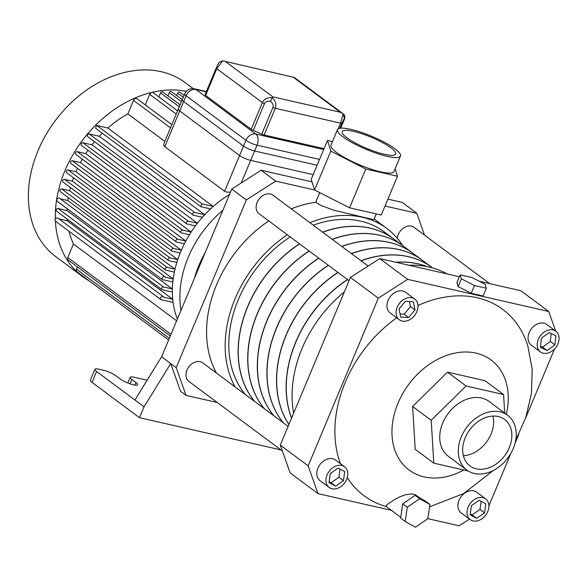 <?xml version="1.0" encoding="UTF-8"?>
<svg xmlns="http://www.w3.org/2000/svg" width="588" height="588" viewBox="0 0 588 588"><rect width="100%" height="100%" fill="white"/><g stroke="black" fill="none" stroke-linecap="round" stroke-linejoin="round"><path stroke-width="0.88" d="M205.227 252.48A94.646 71.023 126.7 0 0 194.422 278.308M229.467 194.518A94.646 71.023 126.7 0 0 197.303 223.396A94.646 71.023 126.7 0 0 177.378 319.056M317.13 165.235L254.611 150.991A8.607 1.786 -157.3 0 1 243.52 146.103L183.662 101.548A8.607 1.786 -157.3 0 1 182.258 99.717L164.045 143.259L163.721 144.663L164.236 146.243L224.609 191.306L226.703 192.114L230.489 192.085M180.979 310.435A94.646 71.023 -53.3 0 1 188.278 257.221A94.646 71.023 -53.3 0 1 222.896 210.239M107.847 128.022L96.851 125.509A3.352 2.514 126.7 0 0 95.682 128.309L201.059 206.756L210.533 208.909A94.646 71.023 -53.3 0 1 213.231 206.469L107.847 128.022A94.646 71.023 -53.3 0 1 127.875 113.888L164.824 141.392M99.328 136.284L89.214 133.976L194.599 212.422A1.551 1.161 -53.3 0 0 192.945 213.334A1.551 1.161 -53.3 0 0 193.092 215.061A1.551 1.161 -53.3 0 0 193.43 215.223L202.397 217.266A94.646 71.023 -53.3 0 1 204.705 214.73L99.328 136.284A94.646 71.023 -53.3 0 1 102.29 133.226M92.015 144.824L82.93 142.752L188.307 221.198A1.551 1.161 -53.3 0 0 186.661 222.11A1.551 1.161 -53.3 0 0 186.8 223.837A1.551 1.161 -53.3 0 0 187.138 223.991L195.414 225.88A94.646 71.023 -53.3 0 1 197.399 223.271L92.015 144.824A94.646 71.023 -53.3 0 1 94.536 141.701M191.129 232.047L182.677 230.121A1.551 1.161 -53.3 0 0 181.023 231.025A1.551 1.161 -53.3 0 0 181.163 232.76A1.551 1.161 -53.3 0 0 181.508 232.914L189.439 234.722A94.646 71.023 -53.3 0 1 191.129 232.047L85.752 153.6A94.646 71.023 -53.3 0 1 87.987 150.278M80.416 162.589L72.346 160.752L177.73 239.198A1.551 1.161 -53.3 0 0 176.077 240.11A1.551 1.161 -53.3 0 0 176.224 241.837A1.551 1.161 -53.3 0 0 176.562 241.991L184.367 243.77A94.646 71.023 -53.3 0 1 185.801 241.036L80.416 162.589A94.646 71.023 -53.3 0 1 82.32 159.179M75.962 171.777L68.105 169.991L173.482 248.437A1.551 1.161 -53.3 0 0 171.836 249.341A1.551 1.161 -53.3 0 0 171.975 251.076A1.551 1.161 -53.3 0 0 172.313 251.23L180.171 253.016A94.646 71.023 -53.3 0 1 181.339 250.223L75.962 171.777A94.646 71.023 -53.3 0 1 77.506 168.352M72.361 181.163L64.555 179.384L169.939 257.831A1.551 1.161 -53.3 0 0 168.286 258.742A1.551 1.161 -53.3 0 0 168.425 260.469A1.551 1.161 -53.3 0 0 168.763 260.624L176.834 262.461A94.646 71.023 -53.3 0 1 177.745 259.609L72.361 181.163A94.646 71.023 -53.3 0 1 73.544 177.804M69.634 190.747L61.703 188.939L167.088 267.386A1.551 1.161 -53.3 0 0 165.434 268.297A1.551 1.161 -53.3 0 0 165.573 270.024A1.551 1.161 -53.3 0 0 165.919 270.179L174.371 272.112A94.646 71.023 -53.3 0 1 175.018 269.194L69.634 190.747A94.646 71.023 -53.3 0 1 70.442 187.535M173.203 278.984L165.331 277.191A1.933 1.455 -53.3 0 0 164.956 276.691A1.933 1.455 -53.3 0 0 162.633 277.374A1.933 1.455 -53.3 0 0 162.641 279.8A1.933 1.455 -53.3 0 0 163.861 279.939L172.843 281.983A94.646 71.023 -53.3 0 1 173.203 278.984L67.818 200.537A94.646 71.023 -53.3 0 1 68.259 197.583M172.387 289.002L163.42 286.959A1.551 1.161 -53.3 0 0 161.766 287.87A1.551 1.161 -53.3 0 0 161.906 289.605A1.551 1.161 -53.3 0 0 162.251 289.759L172.357 292.06A94.646 71.023 -53.3 0 1 172.387 289.002L67.003 210.555A94.646 71.023 -53.3 0 1 67.076 208.659M172.725 299.285L163.626 297.212A1.926 1.448 -53.3 0 0 163.199 296.55A1.926 1.448 -53.3 0 0 160.884 297.227A1.926 1.448 -53.3 0 0 160.899 299.637A1.926 1.448 -53.3 0 0 161.766 299.851L173.093 302.43A94.646 71.023 -53.3 0 1 172.725 299.285L67.348 220.838A94.646 71.023 -53.3 0 1 67.201 219.096M176.643 320.805L73.449 243.991A94.646 71.023 -53.3 0 1 69.061 231.275M77.498 266.937L76.543 269.223A2.58 1.94 126.7 0 0 76.962 271.737L168.624 339.974M73.449 243.991L67.796 257.507A2.58 1.94 126.7 0 0 68.215 260.028L170.285 336.005M67.348 220.838L58.918 218.92M67.003 210.555L58.036 208.512A1.551 1.161 126.7 0 0 56.382 209.424A1.551 1.161 126.7 0 0 56.529 211.151L161.906 289.605M67.818 200.537L60.373 198.84M167.088 267.386L175.018 269.194M169.939 257.831L177.745 259.609M173.482 248.437L181.339 250.223M177.73 239.198L185.801 241.036M85.752 153.6L77.293 151.675A1.551 1.161 126.7 0 0 75.639 152.579A1.551 1.161 126.7 0 0 75.786 154.313L181.163 232.76M188.307 221.198L197.399 223.271M194.599 212.422L204.705 214.73M201.059 206.756A3.352 2.514 -53.3 0 1 202.228 203.955L213.231 206.469M96.851 125.509L202.228 203.955M186.359 91.338A108.412 81.35 126.7 0 0 55.338 219.03A1.926 1.448 126.7 0 0 55.419 221.11A108.412 81.35 126.7 0 0 82.489 276.514A108.412 81.35 126.7 0 0 89.266 280.895M163.199 296.55L57.815 218.097A1.926 1.448 126.7 0 0 55.338 219.03M164.956 276.691L59.572 198.244A1.933 1.455 126.7 0 0 57.249 198.928A1.933 1.455 126.7 0 0 57.257 201.353L162.641 279.8M61.703 188.939A1.551 1.161 126.7 0 0 60.05 189.851A1.551 1.161 126.7 0 0 60.189 191.578L165.573 270.024M64.555 179.384A1.551 1.161 126.7 0 0 62.901 180.296A1.551 1.161 126.7 0 0 63.041 182.023L168.425 260.469M68.105 169.991A1.551 1.161 126.7 0 0 66.451 170.895A1.551 1.161 126.7 0 0 66.591 172.629L171.975 251.076M72.346 160.752A1.551 1.161 126.7 0 0 70.7 161.663A1.551 1.161 126.7 0 0 70.839 163.391L176.224 241.837M82.93 142.752A1.551 1.161 126.7 0 0 81.276 143.663A1.551 1.161 126.7 0 0 81.416 145.39L186.8 223.837M89.214 133.976A1.551 1.161 126.7 0 0 87.561 134.887A1.551 1.161 126.7 0 0 87.708 136.614L193.092 215.061M171.828 124.649L137.033 98.747A2.58 1.94 126.7 0 0 133.527 100.372L127.875 113.888M177.591 110.867L153.203 92.713A2.58 1.94 126.7 0 0 149.697 94.337L145.287 104.892M180.097 104.884L162.7 91.934A1.551 1.161 126.7 0 0 160.597 92.911L158.907 96.961M182.251 99.732L171.402 91.654A1.551 1.161 126.7 0 0 169.3 92.632L167.955 95.851M184.066 95.403L179.759 92.198A1.551 1.161 126.7 0 0 177.664 93.176L176.657 95.572M82.489 276.514L55.573 256.478A108.412 81.35 -53.3 0 1 38 150.756A108.412 81.35 -53.3 0 1 185.044 82.548L193.239 88.648M55.419 221.11A1.926 1.448 126.7 0 0 55.515 221.191L160.899 299.637M385.015 206.02L416.789 213.268L402.192 202.397L387.896 199.141M395.151 168.771L397.481 176.238L365.795 169.021L330.794 151.145L327.479 140.495L311.236 179.311L312.03 181.846L261.094 170.241L231.753 189.071L161.597 356.776L134.917 400.024L96.601 371.498A10.327 2.146 -157.3 0 1 94.911 369.301A10.327 2.146 -157.3 0 1 98.96 369.205L102.885 370.102A10.327 2.146 -157.3 0 1 116.196 375.96L120.305 379.017A10.327 2.146 -157.3 0 0 130.609 384.023A10.327 2.146 -157.3 0 0 137.666 384.787A10.327 2.146 -157.3 0 0 135.982 382.59L134.917 385.133M94.911 369.301L90.368 380.164A10.327 2.146 22.7 0 0 92.051 382.369L96.601 371.498M217.251 402.515L186.051 395.401L176.194 367.64L170.718 363.568L144.045 406.815L139.496 417.686L92.051 382.369M144.045 406.815L134.917 400.024M139.496 417.686L280.932 449.916M130.073 383.839L131.874 379.532A10.327 2.146 -157.3 0 1 130.191 377.334A10.327 2.146 -157.3 0 1 134.24 377.246L147.154 380.186M282.35 450.974L188.88 381.391A11.576 8.688 -53.3 0 1 188.821 366.919A11.576 8.688 -53.3 0 1 202.706 362.825L288.105 426.396M397.29 238.294A11.576 8.688 -53.3 0 1 403.765 227.857A11.576 8.688 -53.3 0 1 413.959 227.269L489.664 283.629M349.051 280.696L259.036 213.687A11.576 8.688 -53.3 0 1 258.977 199.214A11.576 8.688 -53.3 0 1 272.854 195.113L368.139 266.048M319.747 192.614L315.69 202.309A111.852 83.937 126.7 0 0 291.303 208.843M176.194 367.64L246.35 199.935L275.691 181.111L314.558 189.968L349.559 207.836L381.237 215.061L397.481 176.238M416.789 213.268L424.565 235.163M268.738 220.912A111.852 83.937 126.7 0 0 216.465 373.064M312.03 181.846L314.558 189.968L330.794 151.145M275.691 181.111L261.094 170.241M186.051 395.401L180.575 391.329L170.718 363.568L161.597 356.776M246.35 199.935L231.753 189.071M235.053 386.904A111.852 83.937 -53.3 0 1 287.326 234.744M309.891 222.683A111.852 83.937 -53.3 0 1 334.278 216.141A111.852 83.937 -53.3 0 1 386.794 228.445A111.852 83.937 -53.3 0 1 402.721 245.659M315.69 202.309L320.754 205.359L333.514 210.122L371.52 219.155L373.975 219.39L376.261 213.922M290.2 236.883A107.553 80.71 126.7 0 0 238.346 299.557A107.553 80.71 126.7 0 0 245.358 394.577M393.607 238.875A107.553 80.71 126.7 0 0 393.548 238.831L384.229 231.892A107.553 80.71 126.7 0 0 313.272 225.197M299.52 243.822A107.553 80.71 126.7 0 0 247.666 306.495A107.553 80.71 126.7 0 0 254.678 401.516M393.548 238.831A107.553 80.71 126.7 0 0 322.591 232.135M327.479 140.495L332.455 141.627M337.461 129.654L330.963 145.185A34.155 7.1 22.7 0 0 359.738 164.919A34.155 7.1 22.7 0 0 393.989 171.549L400.487 156.018A34.155 7.1 -157.3 0 1 377.151 153.49A34.155 7.1 -157.3 0 1 343.039 136.923A34.155 7.1 -157.3 0 1 337.461 129.654A34.155 7.1 -157.3 0 1 360.797 132.182A34.155 7.1 -157.3 0 1 394.908 148.749A34.155 7.1 -157.3 0 1 400.487 156.018M365.795 169.021L349.559 207.836M390.991 147.853A28.996 6.027 -157.3 0 1 395.724 154.027A28.996 6.027 -157.3 0 1 366.647 148.397A28.996 6.027 -157.3 0 1 342.223 131.646A28.996 6.027 -157.3 0 1 362.032 133.792A28.996 6.027 -157.3 0 1 390.991 147.853M131.874 379.532L135.982 382.59M463.388 455.722A28.996 21.756 126.7 0 0 491.039 434.12A28.996 21.756 126.7 0 0 492.913 416.061M509.289 447.703A28.996 21.756 -53.3 0 1 469.959 465.946A28.996 21.756 -53.3 0 1 469.819 429.688A28.996 21.756 -53.3 0 1 504.592 419.428A28.996 21.756 -53.3 0 1 509.289 447.703M405.205 521.512L400.641 518.116L402.706 503.879L408.88 499.602L415.055 495.331L425.337 501.027L429.894 504.423L427.829 518.66L415.481 527.201L405.205 521.512L407.271 507.275L419.619 498.727L429.894 504.423M402.706 503.879L407.271 507.275M415.055 495.331L419.619 498.727M347.295 477.574A116.159 87.164 126.7 0 0 379.326 504.232A116.159 87.164 126.7 0 0 386.345 506.577L386.257 505.526L387.286 504.467L394.791 499.41L400.487 496.529L405.647 494.706L411.688 493.935L414.988 494.552L420.64 498.426M318.005 493.633L308.156 465.872L280.278 445.123L290.127 472.877L318.005 493.633L391.432 510.362M427.829 518.66L459.103 525.79L469.533 519.094M488.915 505.842L510.884 453.326M514.904 443.72L518.792 434.414M525.54 418.281L554.535 348.971M479.227 281.248L520.865 290.744L548.744 311.493L555.719 331.14M548.744 311.493L407.646 279.337L379.767 258.588L350.426 277.411L378.305 298.167L407.646 279.337M378.305 298.167L308.156 465.872M515.676 440.361L525.812 417.487L531.456 393.475L532.199 369.227L527.759 345.729A116.159 87.164 126.7 0 0 417.95 305.517M396.702 317.829A116.159 87.164 126.7 0 0 340.467 463.719M399.318 319.776L390.197 312.985A12.907 9.687 -53.3 0 1 390.138 296.844A12.907 9.687 -53.3 0 1 405.61 292.28L414.731 299.071A12.907 9.687 -53.3 0 1 416.826 311.655A12.907 9.687 -53.3 0 1 399.318 319.776A12.907 9.687 -53.3 0 1 399.259 303.636A12.907 9.687 -53.3 0 1 414.731 299.071M540.423 351.933L531.295 345.141A12.907 9.687 -53.3 0 1 531.236 329.001A12.907 9.687 -53.3 0 1 546.708 324.436L555.836 331.228A12.907 9.687 -53.3 0 1 557.924 343.811A12.907 9.687 -53.3 0 1 540.423 351.933A12.907 9.687 -53.3 0 1 540.357 335.792A12.907 9.687 -53.3 0 1 555.836 331.228M329.17 487.481L320.041 480.69A12.907 9.687 -53.3 0 1 319.982 464.557A12.907 9.687 -53.3 0 1 335.454 459.985L344.583 466.776A12.907 9.687 -53.3 0 1 346.67 479.367A12.907 9.687 -53.3 0 1 329.17 487.481A12.907 9.687 -53.3 0 1 329.104 471.348A12.907 9.687 -53.3 0 1 344.583 466.776M470.268 519.638L461.139 512.846A12.907 9.687 -53.3 0 1 461.08 496.713A12.907 9.687 -53.3 0 1 476.559 492.141L485.681 498.933A12.907 9.687 -53.3 0 1 487.775 511.516A12.907 9.687 -53.3 0 1 470.268 519.638A12.907 9.687 -53.3 0 1 470.202 503.504A12.907 9.687 -53.3 0 1 485.681 498.933M471.995 277.558L485.078 284.239L486.32 288.223L474.472 285.518L461.389 278.837L460.147 274.861L471.995 277.558M474.472 285.518L471.223 293.287L483.071 295.984L486.32 288.223M471.223 293.287L458.14 286.606L461.389 278.837M458.14 286.606L456.905 282.622L460.147 274.861M504.702 413.07L503.578 394.533L484.99 380.701L447.505 372.153L412.614 406.47L415.216 449.328L433.804 463.168L468.246 471.017M350.426 277.411L280.278 445.123M459.368 276.728L379.767 258.588M335.63 486.188L329.037 482.638L330.28 473.575L338.115 468.07L344.708 471.627L343.466 480.683L335.63 486.188L331.066 482.792L338.909 477.287L340.026 469.099M343.466 480.683L338.909 477.287M329.155 481.763L331.066 482.792M476.728 518.344L470.135 514.794L471.378 505.731L479.213 500.226L485.813 503.776L484.571 512.839L476.728 518.344L472.171 514.948L480.006 509.443L481.131 501.255M484.571 512.839L480.006 509.443M470.253 513.919L472.171 514.948M547.156 350.595L540.394 347.324L541.364 338.306L549.096 332.558L555.858 335.836L554.888 344.855L547.156 350.595L542.599 347.199L550.324 341.459L551.176 333.565M554.888 344.855L550.324 341.459M540.519 346.192L542.599 347.199M408.682 317.564L400.7 317.072L399.046 308.935L405.375 301.284L413.349 301.776L415.01 309.913L408.682 317.564L404.125 314.168L410.446 306.517L409.432 301.534M415.01 309.913L410.446 306.517M400.06 313.918L404.125 314.168M347.626 279.638A107.553 80.71 126.7 0 0 295.779 342.312A107.553 80.71 126.7 0 0 291.597 418.046M426.984 266.584A107.553 80.71 126.7 0 0 396.114 262.307M344.377 291.876A111.852 83.937 126.7 0 0 301.989 348.618A111.852 83.937 126.7 0 0 293.655 413.129M447.042 273.92A111.852 83.937 126.7 0 0 409.086 265.269M503.578 394.533L466.086 385.993L431.202 420.302L433.804 463.168M466.879 470.084L448.291 456.251A34.155 25.629 -53.3 0 1 448.13 413.54A34.155 25.629 -53.3 0 1 489.084 401.45L507.672 415.282A34.155 25.629 -53.3 0 1 513.206 448.593A34.155 25.629 -53.3 0 1 466.879 470.084A34.155 25.629 -53.3 0 1 466.71 427.38A34.155 25.629 -53.3 0 1 507.672 415.282M431.202 420.302L412.614 406.47M466.086 385.993L447.505 372.153M338.026 272.494A107.553 80.71 126.7 0 0 286.18 335.167A107.553 80.71 126.7 0 0 288.921 424.448M432.643 267.937L432.055 267.503A107.553 80.71 126.7 0 0 361.106 260.807M347.508 279.543A107.553 80.71 126.7 0 0 295.661 342.223A107.553 80.71 126.7 0 0 291.552 418.156M427.204 266.629A107.553 80.71 126.7 0 0 395.79 262.233M328.427 265.342A107.553 80.71 126.7 0 0 276.581 328.023A107.553 80.71 126.7 0 0 283.592 423.037M431.996 267.459A107.553 80.71 126.7 0 0 431.937 267.408L422.456 260.352A107.553 80.71 126.7 0 0 351.506 253.663M337.909 272.398A107.553 80.71 126.7 0 0 286.062 335.079A107.553 80.71 126.7 0 0 288.899 424.507M431.937 267.408A107.553 80.71 126.7 0 0 360.981 260.719M318.836 258.198A107.553 80.71 126.7 0 0 266.981 320.879A107.553 80.71 126.7 0 0 273.993 415.892M422.397 260.308A107.553 80.71 126.7 0 0 422.338 260.264L412.864 253.207A107.553 80.71 126.7 0 0 341.907 246.512M328.31 265.254A107.553 80.71 126.7 0 0 276.463 327.928A107.553 80.71 126.7 0 0 283.475 422.948M422.338 260.264A107.553 80.71 126.7 0 0 351.381 253.568M309.237 251.054A107.553 80.71 126.7 0 0 257.39 313.727A107.553 80.71 126.7 0 0 264.394 408.748M412.798 253.163A107.553 80.71 126.7 0 0 412.739 253.119L403.265 246.063A107.553 80.71 126.7 0 0 332.308 239.367M318.711 258.11A107.553 80.71 126.7 0 0 266.864 320.783A107.553 80.71 126.7 0 0 273.876 415.804M412.739 253.119A107.553 80.71 126.7 0 0 341.79 246.423M299.637 243.91A107.553 80.71 126.7 0 0 247.791 306.583A107.553 80.71 126.7 0 0 254.795 401.604M403.206 246.019A107.553 80.71 126.7 0 0 403.14 245.975L393.666 238.919A107.553 80.71 126.7 0 0 322.709 232.223M309.112 250.966A107.553 80.71 126.7 0 0 257.265 313.639A107.553 80.71 126.7 0 0 264.277 408.66M403.14 245.975A107.553 80.71 126.7 0 0 332.191 239.279M216.274 67.885A3.44 0.713 22.7 0 0 216.237 67.936A3.44 0.713 22.7 0 0 216.803 68.671L222.69 60.799L219.133 62.269M324.061 148.654L264.13 134.997A3.44 0.713 -157.3 0 1 261.748 134.174L253.252 130.433A3.44 0.713 -157.3 0 1 251.194 129.301L205.631 95.381A3.44 0.713 -157.3 0 1 205.065 94.646A3.44 0.713 -157.3 0 1 205.102 94.594L216.23 68.002M343.466 114.057L340.32 112.242L272.906 96.88L272.251 97.689C267.503 97.314 264.21 98.953 262.373 102.591A3.44 0.713 22.7 0 0 264.424 103.723C265.431 101.739 267.452 100.908 270.487 101.254L272.251 97.689C275.603 100.879 276.617 104.414 275.302 108.288L340.555 123.157L338.166 128.86M339.724 128.302L341.863 123.179A3.44 0.713 22.7 0 1 340.555 123.157L343.208 113.859L344.436 118.107L343.37 121.716A3.44 0.713 22.7 0 0 343.407 121.665C345.303 117.982 345.274 115.41 343.326 113.94L294.007 77.219M222.69 60.799L293.243 77.197L340.32 112.242M222.749 60.814L293.243 77.197M184.691 93.911L178.318 109.125A8.607 1.786 22.7 0 0 179.73 110.963L186.095 95.741A8.607 6.453 -53.3 0 1 195.87 89.464A8.607 5.395 -77.2 0 0 194.54 88.839A8.607 8.607 0 0 0 184.691 93.911A8.607 1.786 22.7 0 0 186.095 95.741L245.946 140.297L239.581 155.519A8.607 1.786 22.7 0 0 250.672 160.399L257.044 145.185A8.607 5.395 -77.2 0 0 255.729 134.02A8.607 6.453 126.7 0 0 245.946 140.297A8.607 1.786 22.7 0 0 257.044 145.185L319.556 159.429M313.191 174.651L250.672 160.399M239.581 155.519L179.73 110.963M243.52 146.103L224.609 191.306M241.227 182.986L254.611 150.991M164.758 146.75L183.662 101.548M76.543 269.223L169.329 338.291M170.99 334.322L67.796 257.507M163.42 286.959L58.036 208.512M182.677 230.121L77.293 151.675M183.258 97.336L177.664 93.176M133.527 100.372L170.483 127.875M149.697 94.337L176.246 114.094M181.442 101.665L169.3 92.632M160.597 92.911L179.289 106.825M463.836 470.01A68.598 51.472 -53.3 0 1 418.186 475.06A68.598 51.472 -53.3 0 1 398.355 402.368A68.598 51.472 -53.3 0 1 470.973 352.271A68.598 51.472 -53.3 0 1 506.305 414.268M205.631 95.381L216.803 68.671L262.373 102.591L251.194 129.301M270.487 101.254C272.825 103.275 273.633 105.348 272.92 107.464A3.44 0.713 22.7 0 0 275.302 108.288L264.13 134.997M272.92 107.464L261.748 134.174M253.252 130.433L264.424 103.723M341.863 123.179L344.436 118.107M343.37 121.716L340.673 128.169L343.414 121.665M272.906 96.88L225.829 61.836M323.701 149.514L255.729 134.02L195.87 89.464L206.241 91.831M127.824 382.994L130.191 377.334M386.794 228.445L374.13 219.015M386.345 506.577L400.759 517.308M429.541 506.849L463.638 493.582L493.192 470.554M219.162 62.218L216.237 67.936L205.065 94.646M194.54 88.839L206.366 91.537"/></g></svg>
